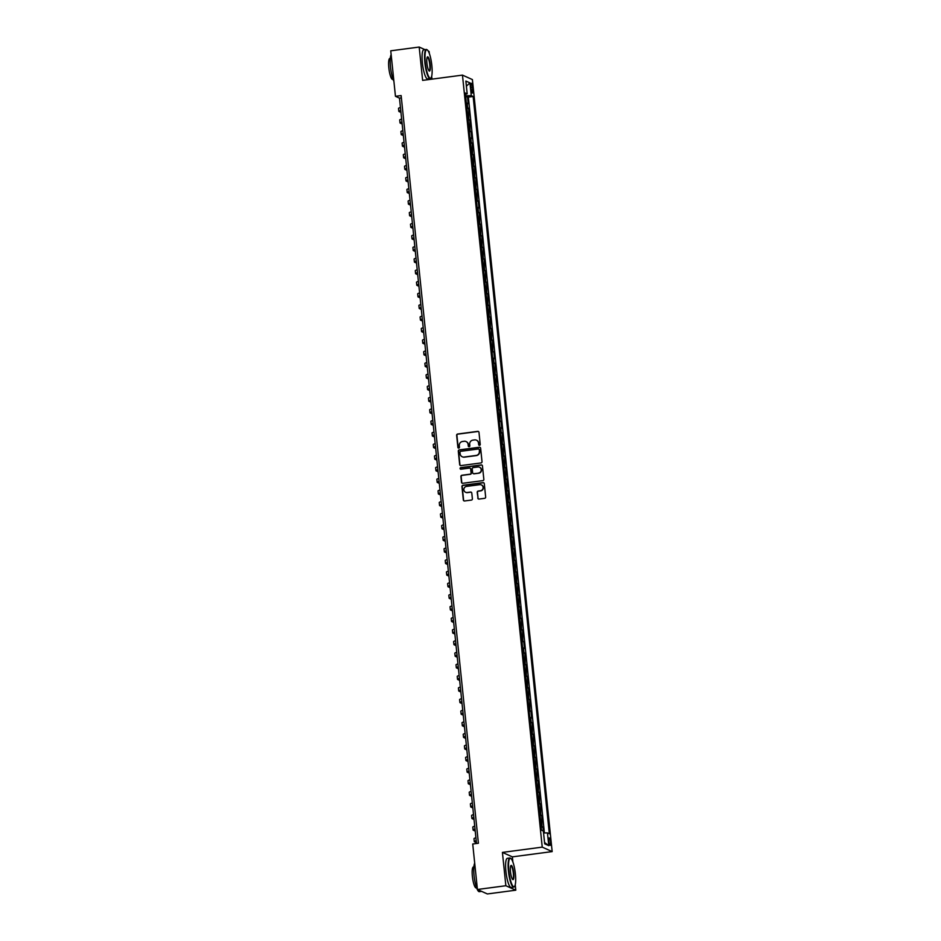 <?xml version="1.0" encoding="UTF-8"?>
<svg xmlns="http://www.w3.org/2000/svg" width="941" height="941" viewBox="0 0 941 941"><rect width="100%" height="100%" fill="white"/><g stroke="black" fill="none" stroke-linecap="round" stroke-linejoin="round"><path stroke-width="1.41" d="M479.534 445.34A0.812 0.776 -65.8 0 0 480.228 444.434L478.981 432.354A1.153 1.117 -65.8 0 0 477.746 431.354L457.644 434.024A1.153 1.117 -65.8 0 0 456.644 435.307L457.891 447.398A0.812 0.776 -65.8 0 0 458.761 448.092A0.812 0.776 -65.8 0 0 459.455 447.187L459.302 445.622A3.693 3.576 -65.8 0 1 462.49 441.505L464.172 441.282A3.693 3.576 -65.8 0 1 468.124 444.458L468.277 446.022A0.812 0.776 -65.8 0 0 469.147 446.716A0.812 0.776 -65.8 0 0 469.841 445.811L469.688 444.246A3.693 3.576 -65.8 0 1 472.876 440.141L474.558 439.918A3.693 3.576 -65.8 0 1 478.51 443.082L478.663 444.646A0.812 0.776 -65.8 0 0 479.534 445.34M550.544 842.019A3.764 0.812 82.5 0 0 549.191 837.902A3.764 0.812 82.5 0 0 548.826 841.242A3.764 0.812 82.5 0 0 550.179 845.359A3.764 0.812 82.5 0 0 550.544 842.019M477.793 498.083A1.153 1.117 -65.8 0 0 479.028 499.071L484.662 498.318A1.153 1.117 -65.8 0 0 485.662 497.036L484.274 483.615A1.153 1.117 -65.8 0 0 483.051 482.615L462.948 485.274A1.153 1.117 -65.8 0 0 461.949 486.568L463.337 499.989A1.153 1.117 -65.8 0 0 464.56 500.977L471.382 500.083A1.153 1.117 -65.8 0 0 472.382 498.789L471.782 493.049A1.153 1.117 -65.8 0 0 470.547 492.061L467.171 492.508A3.082 2.988 -65.8 0 1 463.889 489.026A3.082 2.988 -65.8 0 1 466.536 486.415L479.781 484.662A3.082 2.988 -65.8 0 1 483.051 488.144A3.082 2.988 -65.8 0 1 480.404 490.755L478.204 491.049A1.153 1.117 -65.8 0 0 477.205 492.331L478.063 498.201A1.153 1.117 -65.8 0 0 478.581 499.036M512.88 861.991L512.351 856.863L502.423 852.405L505.858 885.728L477.416 889.492L487.356 893.95L515.797 890.186L515.233 884.775M502.423 852.405L542.239 847.135L462.466 75.115L472.394 79.573L552.167 851.593L542.239 847.135M424.944 49.638L419.192 47.05L422.638 80.373L462.466 75.115M419.192 47.05L390.75 50.814L395.455 96.311L399.478 98.123L476.511 843.489M477.416 889.492L472.723 843.995L478.404 843.242L401.137 95.559L395.455 96.311M481.016 462.937A1.153 1.117 -65.8 0 0 482.015 461.655L480.628 448.222A1.153 1.117 -65.8 0 0 479.392 447.234L459.29 449.892A1.153 1.117 -65.8 0 0 458.291 451.174L459.679 464.607A1.153 1.117 -65.8 0 0 460.914 465.595L481.016 462.937M482.451 465.913L483.839 479.345A1.153 1.117 -65.8 0 1 482.839 480.628L462.737 483.286A1.153 1.117 -65.8 0 1 461.502 482.298L460.914 476.546A1.153 1.117 -65.8 0 1 461.913 475.264L470.065 474.182A1.153 1.117 -65.8 0 0 471.065 472.9L470.665 469.089A1.153 1.117 -65.8 0 0 469.43 468.1L460.949 469.218A0.812 0.776 -65.8 0 1 460.09 468.312A0.812 0.776 -65.8 0 1 460.784 467.63L481.216 464.925A1.153 1.117 -65.8 0 1 482.451 465.913M544.404 832.961L468.359 97.123L473.147 96.488L549.332 833.738L547.45 832.891L548.768 845.641L544.686 843.806L542.933 827.01L541.181 827.245M541.099 826.421A4.705 0.6 -5.9 0 1 541.957 826.574L541.734 815.412L539.981 815.647M539.899 814.835A4.705 0.6 -5.9 0 1 540.757 814.977L540.534 803.826L538.793 804.061M538.699 803.238A4.705 0.6 -5.9 0 1 539.558 803.391L539.334 792.228L537.593 792.463M537.511 791.652A4.705 0.6 -5.9 0 1 538.358 791.793L538.146 780.642L536.394 780.877M536.311 780.054A4.705 0.6 -5.9 0 1 537.158 780.207L536.946 769.044L535.194 769.279M535.111 768.468A4.705 0.6 -5.9 0 1 535.958 768.609L535.747 757.458L533.994 757.693M533.912 756.87A4.705 0.6 -5.9 0 1 534.77 757.023L534.547 745.86L532.794 746.095M532.712 745.284A4.705 0.6 -5.9 0 1 533.571 745.425L533.347 734.274L531.606 734.509M531.512 733.686A4.705 0.6 -5.9 0 1 532.371 733.839L532.147 722.676L530.406 722.911M530.324 722.1A4.705 0.6 -5.9 0 1 531.171 722.241L530.689 717.607L531.677 718.042L530.947 711.09L529.207 711.325M529.124 710.502A4.705 0.6 -5.9 0 1 529.971 710.655L529.759 699.492L528.007 699.728M527.925 698.916A4.705 0.6 -5.9 0 1 528.771 699.057L528.56 687.906L526.807 688.142M526.725 687.318A4.705 0.6 -5.9 0 1 527.583 687.471L527.36 676.308L525.607 676.544M525.525 675.732A4.705 0.6 -5.9 0 1 526.384 675.873L526.16 664.722L524.419 664.958M524.325 664.134A4.705 0.6 -5.9 0 1 525.184 664.287L524.96 653.125L523.22 653.36M523.125 652.548A4.705 0.6 -5.9 0 1 523.984 652.689L523.502 648.055L524.49 648.49L523.761 641.539L522.02 641.774M521.937 640.95A4.705 0.6 -5.9 0 1 522.784 641.103L522.573 629.941L520.82 630.176M520.738 629.364A4.705 0.6 -5.9 0 1 521.585 629.505L521.373 618.355L519.62 618.59M519.538 617.767A4.705 0.6 -5.9 0 1 520.385 617.919L520.173 606.757L518.42 606.992M518.338 606.18A4.705 0.6 -5.9 0 1 519.197 606.322L518.973 595.171L517.221 595.406M517.138 594.583A4.705 0.6 -5.9 0 1 517.997 594.736L517.773 583.573L516.033 583.808M515.939 582.997A4.705 0.6 -5.9 0 1 516.797 583.138L516.574 571.987L514.833 572.222M514.751 571.399A4.705 0.6 -5.9 0 1 515.597 571.552L515.386 560.389L513.633 560.624M513.551 559.813A4.705 0.6 -5.9 0 1 514.398 559.954L514.186 548.803L512.433 549.038M512.351 548.215A4.705 0.6 -5.9 0 1 513.198 548.368L512.986 537.205L511.234 537.44M511.151 536.629A4.705 0.6 -5.9 0 1 512.01 536.77L511.786 525.619L510.034 525.854M509.951 525.031A4.705 0.6 -5.9 0 1 510.81 525.184L510.587 514.021L508.846 514.256M508.752 513.445A4.705 0.6 -5.9 0 1 509.61 513.586L509.387 502.435L507.646 502.67M507.564 501.847A4.705 0.6 -5.9 0 1 508.411 502L508.199 490.837L506.446 491.073M506.364 490.261A4.705 0.6 -5.9 0 1 507.211 490.402L506.999 479.251L505.246 479.487M505.164 478.663A4.705 0.6 -5.9 0 1 506.011 478.816L505.799 467.653L504.047 467.889M503.964 467.077A4.705 0.6 -5.9 0 1 504.823 467.218L504.599 456.067L502.847 456.303M502.765 455.479A4.705 0.6 -5.9 0 1 503.623 455.632L503.4 444.47L501.659 444.705M501.565 443.893A4.705 0.6 -5.9 0 1 502.423 444.034L502.2 432.884L500.459 433.119M500.377 432.295A4.705 0.6 -5.9 0 1 501.224 432.448L500.741 427.802L501.729 428.249L501 421.286L499.259 421.521M499.177 420.709A4.705 0.6 -5.9 0 1 500.024 420.85L499.812 409.7L498.06 409.935M497.977 409.112A4.705 0.6 -5.9 0 1 498.824 409.264L498.612 398.102L496.86 398.337M496.777 397.525A4.705 0.6 -5.9 0 1 497.624 397.667L497.413 386.516L495.66 386.751M495.578 385.928A4.705 0.6 -5.9 0 1 496.436 386.081L496.213 374.918L494.46 375.153M494.378 374.342A4.705 0.6 -5.9 0 1 495.237 374.483L495.013 363.332L493.272 363.567M493.178 362.744A4.705 0.6 -5.9 0 1 494.037 362.897L493.555 358.25L494.543 358.697L493.813 351.734L492.072 351.969M491.99 351.158A4.705 0.6 -5.9 0 1 492.837 351.299L492.625 340.148L490.873 340.383M490.79 339.56A4.705 0.6 -5.9 0 1 491.637 339.713L491.425 328.55L489.673 328.785M489.591 327.974A4.705 0.6 -5.9 0 1 490.437 328.115L490.226 316.964L488.473 317.199M488.391 316.376A4.705 0.6 -5.9 0 1 489.249 316.529L489.026 305.366L487.273 305.602M487.191 304.79A4.705 0.6 -5.9 0 1 488.05 304.931L487.826 293.78L486.085 294.015M485.991 293.192A4.705 0.6 -5.9 0 1 486.85 293.345L486.626 282.182L484.886 282.418M484.803 281.606A4.705 0.6 -5.9 0 1 485.65 281.747L485.438 270.596L483.686 270.832M483.603 270.008A4.705 0.6 -5.9 0 1 484.45 270.161L484.239 258.998L482.486 259.234M482.404 258.422A4.705 0.6 -5.9 0 1 483.251 258.563L483.039 247.412L481.286 247.648M481.204 246.824A4.705 0.6 -5.9 0 1 482.063 246.977L481.839 235.815L480.086 236.05M480.004 235.238A4.705 0.6 -5.9 0 1 480.863 235.379L480.639 224.229L478.898 224.464M478.804 223.64A4.705 0.6 -5.9 0 1 479.663 223.793L479.44 212.631L477.699 212.866M477.616 212.054A4.705 0.6 -5.9 0 1 478.463 212.196L477.981 207.561L478.969 207.996L478.24 201.045L476.499 201.28M476.417 200.457A4.705 0.6 -5.9 0 1 477.263 200.609L477.052 189.447L475.299 189.682M475.217 188.87A4.705 0.6 -5.9 0 1 476.064 189.012L475.852 177.861L474.099 178.096M474.017 177.273A4.705 0.6 -5.9 0 1 474.864 177.426L474.652 166.263L472.9 166.498M472.817 165.687A4.705 0.6 -5.9 0 1 473.676 165.828L473.452 154.677L471.7 154.912M471.617 154.089A4.705 0.6 -5.9 0 1 472.476 154.242L472.253 143.079L470.512 143.314M470.418 142.503A4.705 0.6 -5.9 0 1 471.276 142.644L470.794 138.009L471.782 138.445L471.053 131.493L469.312 131.728M469.23 130.905A4.705 0.6 -5.9 0 1 470.077 131.058L469.865 119.895L468.112 120.13M468.03 119.319A4.705 0.6 -5.9 0 1 468.877 119.46L468.665 108.309L467.677 107.874A4.705 0.6 174.1 0 0 466.83 107.721M466.912 108.544L468.665 108.309M470.853 86.513L471.123 89.054A3.646 0.788 82.5 0 0 472.429 93.041A3.646 0.788 82.5 0 0 472.782 89.807L472.523 87.254A3.646 0.788 82.5 0 0 471.206 83.267A3.646 0.788 82.5 0 0 470.853 86.513M473.147 96.488L471.265 95.641L465.595 95.77L465.489 94.335M543.369 831.056L541.487 830.221L465.301 92.971L467.183 93.818L465.866 81.055L469.947 82.89L471.265 95.641M468.359 97.123L467.465 96.711L468.183 103.675L467.207 103.228A4.705 0.6 174.1 0 0 466.348 103.087M468.877 119.46L469.865 119.895M470.077 131.058L471.053 131.493M471.276 142.644L472.253 143.079M472.476 154.242L473.452 154.677M473.676 165.828L474.652 166.263M474.864 177.426L475.852 177.861M476.064 189.012L477.052 189.447M477.263 200.609L478.24 201.045M478.463 212.196L479.44 212.631M479.663 223.793L480.639 224.229M480.863 235.379L481.839 235.815M482.063 246.977L483.039 247.412M483.251 258.563L484.239 258.998M484.45 270.161L485.438 270.596M485.65 281.747L486.626 282.182M486.85 293.345L487.826 293.78M488.05 304.931L489.026 305.366M489.249 316.529L490.226 316.964M490.437 328.115L491.425 328.55M491.637 339.713L492.625 340.148M492.837 351.299L493.813 351.734M494.037 362.897L495.013 363.332M495.237 374.483L496.213 374.918M496.436 386.081L497.413 386.516M497.624 397.667L498.612 398.102M498.824 409.264L499.812 409.7M500.024 420.85L501 421.286M501.224 432.448L502.2 432.884M502.423 444.034L503.4 444.47M503.623 455.632L504.599 456.067M504.823 467.218L505.799 467.653M506.011 478.816L506.999 479.251M507.211 490.402L508.199 490.837M508.411 502L509.387 502.435M509.61 513.586L510.587 514.021M510.81 525.184L511.786 525.619M512.01 536.77L512.986 537.205M513.198 548.368L514.186 548.803M514.398 559.954L515.386 560.389M515.597 571.552L516.574 571.987M516.797 583.138L517.773 583.573M517.997 594.736L518.973 595.171M519.197 606.322L520.173 606.757M520.385 617.919L521.373 618.355M521.585 629.505L522.573 629.941M522.784 641.103L523.761 641.539M523.984 652.689L524.96 653.125M525.184 664.287L526.16 664.722M526.384 675.873L527.36 676.308M527.583 687.471L528.56 687.906M528.771 699.057L529.759 699.492M529.971 710.655L530.947 711.09M531.171 722.241L532.147 722.676M532.371 733.839L533.347 734.274M533.571 745.425L534.547 745.86M534.77 757.023L535.747 757.458M535.958 768.609L536.946 769.044M537.158 780.207L538.146 780.642M538.358 791.793L539.334 792.228M539.558 803.391L540.534 803.826M540.757 814.977L541.734 815.412M541.957 826.574L542.933 827.01M429.331 53.461L429.131 51.508L428.273 51.132M505.858 885.728L515.797 890.186M512.351 856.863L552.167 851.593M431.978 79.138L431.684 76.233M401.384 97.864L399.478 98.123M465.713 96.947L467.465 96.711M465.442 94.359L467.183 93.818M468.406 114.826A4.705 0.6 174.1 0 0 467.548 114.673M469.594 126.412A4.705 0.6 174.1 0 0 468.747 126.27M470.794 138.009A4.705 0.6 174.1 0 0 469.947 137.857M471.994 149.595A4.705 0.6 174.1 0 0 471.147 149.454M473.194 161.193A4.705 0.6 174.1 0 0 472.335 161.04M474.393 172.779A4.705 0.6 174.1 0 0 473.535 172.638M475.593 184.377A4.705 0.6 174.1 0 0 474.735 184.224M476.781 195.963A4.705 0.6 174.1 0 0 475.934 195.822M477.981 207.561A4.705 0.6 174.1 0 0 477.134 207.408M479.181 219.147A4.705 0.6 174.1 0 0 478.334 219.006M480.38 230.745A4.705 0.6 174.1 0 0 479.522 230.592M481.58 242.331A4.705 0.6 174.1 0 0 480.722 242.19M482.78 253.929A4.705 0.6 174.1 0 0 481.921 253.776M483.968 265.515A4.705 0.6 174.1 0 0 483.121 265.374M485.168 277.113A4.705 0.6 174.1 0 0 484.321 276.96M486.368 288.699A4.705 0.6 174.1 0 0 485.521 288.558M487.567 300.297A4.705 0.6 174.1 0 0 486.72 300.144M488.767 311.883A4.705 0.6 174.1 0 0 487.909 311.742M489.967 323.481A4.705 0.6 174.1 0 0 489.108 323.328M491.167 335.067A4.705 0.6 174.1 0 0 490.308 334.925M492.355 346.664A4.705 0.6 174.1 0 0 491.508 346.511M493.555 358.25A4.705 0.6 174.1 0 0 492.708 358.109M494.754 369.848A4.705 0.6 174.1 0 0 493.907 369.695M495.954 381.434A4.705 0.6 174.1 0 0 495.095 381.293M497.154 393.032A4.705 0.6 174.1 0 0 496.295 392.879M498.354 404.618A4.705 0.6 174.1 0 0 497.495 404.477M499.542 416.216A4.705 0.6 174.1 0 0 498.695 416.063M500.741 427.802A4.705 0.6 174.1 0 0 499.894 427.661M501.941 439.4A4.705 0.6 174.1 0 0 501.094 439.247M503.141 450.986A4.705 0.6 174.1 0 0 502.282 450.845M504.341 462.584A4.705 0.6 174.1 0 0 503.482 462.431M505.54 474.17A4.705 0.6 174.1 0 0 504.682 474.029M506.728 485.768A4.705 0.6 174.1 0 0 505.882 485.615M507.928 497.354A4.705 0.6 174.1 0 0 507.081 497.213M509.128 508.952A4.705 0.6 174.1 0 0 508.281 508.799M510.328 520.538A4.705 0.6 174.1 0 0 509.469 520.397M511.528 532.135A4.705 0.6 174.1 0 0 510.669 531.983M512.727 543.722A4.705 0.6 174.1 0 0 511.869 543.58M513.927 555.319A4.705 0.6 174.1 0 0 513.068 555.166M515.115 566.905A4.705 0.6 174.1 0 0 514.268 566.764M516.315 578.503A4.705 0.6 174.1 0 0 515.468 578.35M517.515 590.089A4.705 0.6 174.1 0 0 516.668 589.948M518.714 601.687A4.705 0.6 174.1 0 0 517.856 601.534M519.914 613.273A4.705 0.6 174.1 0 0 519.056 613.132M521.114 624.871A4.705 0.6 174.1 0 0 520.255 624.718M522.302 636.457A4.705 0.6 174.1 0 0 521.455 636.316M523.502 648.055A4.705 0.6 174.1 0 0 522.655 647.902M524.702 659.641A4.705 0.6 174.1 0 0 523.855 659.5M525.901 671.239A4.705 0.6 174.1 0 0 525.043 671.086M527.101 682.825A4.705 0.6 174.1 0 0 526.242 682.684M528.301 694.423A4.705 0.6 174.1 0 0 527.442 694.27M529.489 706.009A4.705 0.6 174.1 0 0 528.642 705.868M530.689 717.607A4.705 0.6 174.1 0 0 529.842 717.454M531.888 729.193A4.705 0.6 174.1 0 0 531.042 729.052M533.088 740.79A4.705 0.6 174.1 0 0 532.23 740.638M534.288 752.377A4.705 0.6 174.1 0 0 533.429 752.235M535.488 763.974A4.705 0.6 174.1 0 0 534.629 763.821M536.688 775.56A4.705 0.6 174.1 0 0 535.829 775.419M537.876 787.158A4.705 0.6 174.1 0 0 537.029 787.005M539.075 798.744A4.705 0.6 174.1 0 0 538.228 798.603M540.275 810.342A4.705 0.6 174.1 0 0 539.428 810.189M541.475 821.928A4.705 0.6 174.1 0 0 540.616 821.787M543.569 832.973L547.45 832.891M466.395 86.172L469.947 82.89M548.768 845.641L544.557 842.524M479.263 445.328A0.812 0.776 -65.8 0 1 478.934 444.764L478.781 443.199A3.693 3.576 -65.8 0 0 476.581 440.247M466.195 441.623A3.693 3.576 -65.8 0 1 468.395 444.575L468.547 446.14A0.812 0.776 -65.8 0 0 468.877 446.704M478.463 431.519A1.153 1.117 -65.8 0 0 478.016 431.484L457.914 434.142A1.153 1.117 -65.8 0 0 456.914 435.424L458.161 447.516A0.812 0.776 -65.8 0 0 458.49 448.069M480.11 447.387A1.153 1.117 -65.8 0 0 479.651 447.351L459.549 450.01A1.153 1.117 -65.8 0 0 458.549 451.304L459.937 464.725A1.153 1.117 -65.8 0 0 460.455 465.56M479.192 449.68A0.812 0.776 -65.8 0 0 478.322 448.986L460.678 451.327A0.812 0.776 -65.8 0 0 459.984 452.221L460.149 453.868A3.693 3.576 -65.8 0 0 464.101 457.044L476.158 455.444A3.693 3.576 -65.8 0 0 479.357 451.327L479.451 449.798A0.812 0.776 -65.8 0 0 478.863 449.128M462.349 456.82A3.693 3.576 -65.8 0 0 464.372 457.161L464.101 457.044M479.451 449.798L479.628 451.457A3.693 3.576 -65.8 0 1 476.428 455.562L464.372 457.161M470.147 468.253A1.153 1.117 -65.8 0 1 470.935 469.206L471.323 473.017A1.153 1.117 -65.8 0 1 470.324 474.311L462.172 475.381A1.153 1.117 -65.8 0 0 461.172 476.675L461.772 482.415A1.153 1.117 -65.8 0 0 462.29 483.251M481.933 465.077A1.153 1.117 -65.8 0 0 481.486 465.042L461.043 467.748A0.812 0.776 -65.8 0 0 460.667 469.206M478.522 473.064A3.082 2.988 -65.8 0 0 479.475 467.207A3.082 2.988 -65.8 0 0 477.887 466.983L473.229 467.595A1.153 1.117 -65.8 0 0 472.229 468.889L472.629 472.7A1.153 1.117 -65.8 0 0 473.852 473.688L478.793 473.194A3.082 2.988 -65.8 0 0 479.604 467.277M473.405 473.652A1.153 1.117 -65.8 0 0 474.123 473.805L473.852 473.688M478.793 473.194L474.123 473.805M481.486 484.956A3.082 2.988 -65.8 0 1 480.675 490.873L478.463 491.167A1.153 1.117 -65.8 0 0 477.463 492.449L478.063 498.201M465.724 492.331A3.082 2.988 -65.8 0 0 467.442 492.625L467.171 492.508M471.265 492.214A1.153 1.117 -65.8 0 0 470.818 492.178L467.442 492.625M483.768 482.78A1.153 1.117 -65.8 0 0 483.309 482.745L463.207 485.403A1.153 1.117 -65.8 0 0 462.207 486.685L463.595 500.106A1.153 1.117 -65.8 0 0 464.113 500.941M400.948 112.391L399.055 111.544A8.81 1.129 -5.9 0 1 398.819 111.32A8.81 1.129 -5.9 0 1 400.748 110.391M398.819 111.32L398.525 108.415A8.81 1.129 -5.9 0 1 400.443 107.497M431.837 65.447A14.338 3.082 82.5 0 0 427.402 50.026A14.338 3.082 82.5 0 0 425.285 62.506A14.338 3.082 82.5 0 0 431.072 77.75A14.338 3.082 82.5 0 0 431.837 65.447M430.919 77.915A14.691 3.152 -97.5 0 1 430.79 78.138A14.691 3.152 -97.5 0 1 430.143 78.585A14.691 3.152 -97.5 0 1 424.861 62.518A14.691 3.152 -97.5 0 1 426.297 49.461A14.691 3.152 -97.5 0 1 427.026 49.72A14.691 3.152 -97.5 0 1 427.214 49.897M430.202 64.706A7.163 1.541 -97.5 0 1 429.143 70.951A7.163 1.541 -97.5 0 1 426.92 63.235A7.163 1.541 -97.5 0 1 427.308 57.083A7.163 1.541 -97.5 0 1 430.202 64.706M428.955 70.751A6.81 1.459 82.5 0 0 429.12 70.775A6.81 1.459 82.5 0 0 429.778 64.717A6.81 1.459 82.5 0 0 427.332 57.26A6.81 1.459 82.5 0 0 427.179 57.319M393.891 81.255A14.691 3.152 -97.5 0 1 390.503 67.058A14.691 3.152 -97.5 0 1 391.15 54.672M393.079 79.338L392.632 79.397A10.574 2.27 -97.5 0 1 388.833 67.823A10.574 2.27 -97.5 0 1 389.856 58.424L390.303 58.366M430.143 78.585L427.649 78.915A14.691 3.152 -97.5 0 1 422.368 62.847A14.691 3.152 -97.5 0 1 423.791 49.791L426.297 49.461M515.386 873.977A14.338 3.082 82.5 0 0 510.951 858.557A14.338 3.082 82.5 0 0 508.846 871.037A14.338 3.082 82.5 0 0 514.621 886.293A14.338 3.082 82.5 0 0 515.386 873.977M514.48 886.457A14.691 3.152 -97.5 0 1 514.339 886.669A14.691 3.152 -97.5 0 1 513.704 887.116A14.691 3.152 -97.5 0 1 508.422 871.048A14.691 3.152 -97.5 0 1 509.846 857.992A14.691 3.152 -97.5 0 1 510.587 858.263A14.691 3.152 -97.5 0 1 510.775 858.427M513.751 873.248A7.163 1.541 -97.5 0 1 512.692 879.494A7.163 1.541 -97.5 0 1 510.481 871.778A7.163 1.541 -97.5 0 1 510.869 865.626A7.163 1.541 -97.5 0 1 513.751 873.248M512.504 879.294A6.81 1.459 82.5 0 0 512.669 879.317A6.81 1.459 82.5 0 0 513.327 873.26A6.81 1.459 82.5 0 0 510.881 865.802A6.81 1.459 82.5 0 0 510.728 865.861M481.592 891.362L479.345 891.668A14.691 3.152 -97.5 0 1 474.064 875.589A14.691 3.152 -97.5 0 1 474.699 863.215M476.628 887.869L476.181 887.928A10.574 2.27 -97.5 0 1 472.382 876.365A10.574 2.27 -97.5 0 1 473.405 866.967L473.852 866.908M513.704 887.116L511.198 887.445A14.691 3.152 -97.5 0 1 505.917 871.378A14.691 3.152 -97.5 0 1 507.34 858.321L509.846 857.992M402.148 123.977L400.254 123.13A8.81 1.129 -5.9 0 1 400.019 122.906A8.81 1.129 -5.9 0 1 401.948 121.989M400.019 122.906L399.725 120.013A8.81 1.129 -5.9 0 1 401.642 119.084M403.348 135.575L401.454 134.728A8.81 1.129 -5.9 0 1 401.219 134.504A8.81 1.129 -5.9 0 1 403.148 133.575M401.219 134.504L400.925 131.599A8.81 1.129 -5.9 0 1 402.842 130.681M404.548 147.161L402.654 146.314A8.81 1.129 -5.9 0 1 402.419 146.09A8.81 1.129 -5.9 0 1 404.336 145.173M402.419 146.09L402.113 143.197A8.81 1.129 -5.9 0 1 404.042 142.267M405.747 158.758L403.854 157.912A8.81 1.129 -5.9 0 1 403.618 157.688A8.81 1.129 -5.9 0 1 405.536 156.759M403.618 157.688L403.313 154.783A8.81 1.129 -5.9 0 1 405.242 153.865M406.947 170.345L405.042 169.498A8.81 1.129 -5.9 0 1 404.818 169.274A8.81 1.129 -5.9 0 1 406.735 168.357M404.818 169.274L404.512 166.381A8.81 1.129 -5.9 0 1 406.441 165.451M408.135 181.942L406.241 181.095A8.81 1.129 -5.9 0 1 406.006 180.872A8.81 1.129 -5.9 0 1 407.935 179.943M406.006 180.872L405.712 177.967A8.81 1.129 -5.9 0 1 407.629 177.049M409.335 193.528L407.441 192.682A8.81 1.129 -5.9 0 1 407.206 192.458A8.81 1.129 -5.9 0 1 409.135 191.541M407.206 192.458L406.912 189.564A8.81 1.129 -5.9 0 1 408.829 188.635M410.535 205.126L408.641 204.279A8.81 1.129 -5.9 0 1 408.406 204.056A8.81 1.129 -5.9 0 1 410.335 203.127M408.406 204.056L408.112 201.151A8.81 1.129 -5.9 0 1 410.029 200.233M411.735 216.712L409.841 215.865A8.81 1.129 -5.9 0 1 409.606 215.642A8.81 1.129 -5.9 0 1 411.523 214.724M409.606 215.642L409.311 212.748A8.81 1.129 -5.9 0 1 411.229 211.819M412.934 228.31L411.041 227.463A8.81 1.129 -5.9 0 1 410.805 227.24A8.81 1.129 -5.9 0 1 412.723 226.311M410.805 227.24L410.499 224.334A8.81 1.129 -5.9 0 1 412.429 223.417M414.134 239.896L412.24 239.049A8.81 1.129 -5.9 0 1 412.005 238.826A8.81 1.129 -5.9 0 1 413.922 237.908M412.005 238.826L411.699 235.932A8.81 1.129 -5.9 0 1 413.628 235.003M415.334 251.494L413.428 250.647A8.81 1.129 -5.9 0 1 413.205 250.424A8.81 1.129 -5.9 0 1 415.122 249.494M413.205 250.424L412.899 247.518A8.81 1.129 -5.9 0 1 414.828 246.601M416.522 263.08L414.628 262.233A8.81 1.129 -5.9 0 1 414.393 262.01A8.81 1.129 -5.9 0 1 416.322 261.092M414.393 262.01L414.099 259.116A8.81 1.129 -5.9 0 1 416.016 258.187M417.722 274.678L415.828 273.831A8.81 1.129 -5.9 0 1 415.593 273.608A8.81 1.129 -5.9 0 1 417.522 272.678M415.593 273.608L415.299 270.702A8.81 1.129 -5.9 0 1 417.216 269.785M418.921 286.264L417.028 285.417A8.81 1.129 -5.9 0 1 416.792 285.194A8.81 1.129 -5.9 0 1 418.71 284.276M416.792 285.194L416.498 282.3A8.81 1.129 -5.9 0 1 418.416 281.371M420.121 297.862L418.227 297.015A8.81 1.129 -5.9 0 1 417.992 296.791A8.81 1.129 -5.9 0 1 419.909 295.862M417.992 296.791L417.686 293.886A8.81 1.129 -5.9 0 1 419.615 292.969M421.321 309.448L419.427 308.601A8.81 1.129 -5.9 0 1 419.192 308.377A8.81 1.129 -5.9 0 1 421.109 307.46M419.192 308.377L418.886 305.484A8.81 1.129 -5.9 0 1 420.815 304.555M422.521 321.046L420.615 320.199A8.81 1.129 -5.9 0 1 420.392 319.975A8.81 1.129 -5.9 0 1 422.309 319.046M420.392 319.975L420.086 317.07A8.81 1.129 -5.9 0 1 422.015 316.152M423.709 332.632L421.815 331.785A8.81 1.129 -5.9 0 1 421.58 331.561A8.81 1.129 -5.9 0 1 423.509 330.644M421.58 331.561L421.286 328.668A8.81 1.129 -5.9 0 1 423.203 327.739M424.909 344.23L423.015 343.383A8.81 1.129 -5.9 0 1 422.78 343.159A8.81 1.129 -5.9 0 1 424.709 342.23M422.78 343.159L422.485 340.254A8.81 1.129 -5.9 0 1 424.403 339.336M426.108 355.816L424.215 354.969A8.81 1.129 -5.9 0 1 423.979 354.745A8.81 1.129 -5.9 0 1 425.908 353.828M423.979 354.745L423.685 351.852A8.81 1.129 -5.9 0 1 425.603 350.922M427.308 367.413L425.414 366.567A8.81 1.129 -5.9 0 1 425.179 366.343A8.81 1.129 -5.9 0 1 427.096 365.414M425.179 366.343L424.873 363.438A8.81 1.129 -5.9 0 1 426.802 362.52M428.508 379L426.614 378.153A8.81 1.129 -5.9 0 1 426.379 377.929A8.81 1.129 -5.9 0 1 428.296 377.012M426.379 377.929L426.073 375.036A8.81 1.129 -5.9 0 1 428.002 374.106M429.708 390.597L427.802 389.75A8.81 1.129 -5.9 0 1 427.579 389.527A8.81 1.129 -5.9 0 1 429.496 388.598M427.579 389.527L427.273 386.622A8.81 1.129 -5.9 0 1 429.202 385.704M430.896 402.183L429.002 401.337A8.81 1.129 -5.9 0 1 428.767 401.113A8.81 1.129 -5.9 0 1 430.696 400.196M428.767 401.113L428.473 398.219A8.81 1.129 -5.9 0 1 430.39 397.29M432.095 413.781L430.202 412.934A8.81 1.129 -5.9 0 1 429.966 412.711A8.81 1.129 -5.9 0 1 431.895 411.782M429.966 412.711L429.672 409.805A8.81 1.129 -5.9 0 1 431.59 408.888M433.295 425.367L431.401 424.52A8.81 1.129 -5.9 0 1 431.166 424.297A8.81 1.129 -5.9 0 1 433.095 423.379M431.166 424.297L430.872 421.403A8.81 1.129 -5.9 0 1 432.789 420.474M434.495 436.965L432.601 436.118A8.81 1.129 -5.9 0 1 432.366 435.895A8.81 1.129 -5.9 0 1 434.283 434.965M432.366 435.895L432.072 432.989A8.81 1.129 -5.9 0 1 433.989 432.072M435.695 448.551L433.801 447.704A8.81 1.129 -5.9 0 1 433.566 447.481A8.81 1.129 -5.9 0 1 435.483 446.563M433.566 447.481L433.26 444.587A8.81 1.129 -5.9 0 1 435.189 443.658M436.895 460.149L435.001 459.302A8.81 1.129 -5.9 0 1 434.766 459.079A8.81 1.129 -5.9 0 1 436.683 458.149M434.766 459.079L434.46 456.173A8.81 1.129 -5.9 0 1 436.389 455.256M438.083 471.735L436.189 470.888A8.81 1.129 -5.9 0 1 435.954 470.665A8.81 1.129 -5.9 0 1 437.883 469.747M435.954 470.665L435.659 467.771A8.81 1.129 -5.9 0 1 437.577 466.842M439.282 483.333L437.389 482.486A8.81 1.129 -5.9 0 1 437.153 482.262A8.81 1.129 -5.9 0 1 439.082 481.333M437.153 482.262L436.859 479.357A8.81 1.129 -5.9 0 1 438.777 478.44M440.482 494.919L438.588 494.072A8.81 1.129 -5.9 0 1 438.353 493.849A8.81 1.129 -5.9 0 1 440.282 492.931M438.353 493.849L438.059 490.955A8.81 1.129 -5.9 0 1 439.976 490.026M441.682 506.517L439.788 505.67A8.81 1.129 -5.9 0 1 439.553 505.446A8.81 1.129 -5.9 0 1 441.47 504.517M439.553 505.446L439.259 502.541A8.81 1.129 -5.9 0 1 441.176 501.624M442.882 518.103L440.988 517.256A8.81 1.129 -5.9 0 1 440.753 517.032A8.81 1.129 -5.9 0 1 442.67 516.115M440.753 517.032L440.447 514.139A8.81 1.129 -5.9 0 1 442.376 513.21M444.081 529.701L442.188 528.854A8.81 1.129 -5.9 0 1 441.952 528.63A8.81 1.129 -5.9 0 1 443.87 527.701M441.952 528.63L441.647 525.725A8.81 1.129 -5.9 0 1 443.576 524.807M445.281 541.287L443.376 540.44A8.81 1.129 -5.9 0 1 443.152 540.216A8.81 1.129 -5.9 0 1 445.069 539.299M443.152 540.216L442.846 537.323A8.81 1.129 -5.9 0 1 444.775 536.394M446.469 552.885L444.575 552.038A8.81 1.129 -5.9 0 1 444.34 551.814A8.81 1.129 -5.9 0 1 446.269 550.885M444.34 551.814L444.046 548.909A8.81 1.129 -5.9 0 1 445.963 547.991M447.669 564.471L445.775 563.624A8.81 1.129 -5.9 0 1 445.54 563.4A8.81 1.129 -5.9 0 1 447.469 562.483M445.54 563.4L445.246 560.507A8.81 1.129 -5.9 0 1 447.163 559.577M448.869 576.068L446.975 575.222A8.81 1.129 -5.9 0 1 446.74 574.998A8.81 1.129 -5.9 0 1 448.669 574.069M446.74 574.998L446.446 572.093A8.81 1.129 -5.9 0 1 448.363 571.175M450.069 587.654L448.175 586.808A8.81 1.129 -5.9 0 1 447.94 586.584A8.81 1.129 -5.9 0 1 449.857 585.667M447.94 586.584L447.634 583.691A8.81 1.129 -5.9 0 1 449.563 582.761M451.268 599.252L449.375 598.405A8.81 1.129 -5.9 0 1 449.139 598.182A8.81 1.129 -5.9 0 1 451.057 597.253M449.139 598.182L448.833 595.277A8.81 1.129 -5.9 0 1 450.763 594.359M452.468 610.838L450.563 609.991A8.81 1.129 -5.9 0 1 450.339 609.768A8.81 1.129 -5.9 0 1 452.256 608.851M450.339 609.768L450.033 606.874A8.81 1.129 -5.9 0 1 451.962 605.945M453.656 622.436L451.762 621.589A8.81 1.129 -5.9 0 1 451.527 621.366A8.81 1.129 -5.9 0 1 453.456 620.437M451.527 621.366L451.233 618.46A8.81 1.129 -5.9 0 1 453.15 617.543M454.856 634.022L452.962 633.175A8.81 1.129 -5.9 0 1 452.727 632.952A8.81 1.129 -5.9 0 1 454.656 632.034M452.727 632.952L452.433 630.058A8.81 1.129 -5.9 0 1 454.35 629.129M456.056 645.62L454.162 644.773A8.81 1.129 -5.9 0 1 453.927 644.55A8.81 1.129 -5.9 0 1 455.856 643.62M453.927 644.55L453.633 641.644A8.81 1.129 -5.9 0 1 455.55 640.727M457.255 657.206L455.362 656.359A8.81 1.129 -5.9 0 1 455.126 656.136A8.81 1.129 -5.9 0 1 457.044 655.218M455.126 656.136L454.832 653.242A8.81 1.129 -5.9 0 1 456.75 652.313M458.455 668.804L456.561 667.957A8.81 1.129 -5.9 0 1 456.326 667.734A8.81 1.129 -5.9 0 1 458.243 666.804M456.326 667.734L456.02 664.828A8.81 1.129 -5.9 0 1 457.949 663.911M459.655 680.39L457.749 679.543A8.81 1.129 -5.9 0 1 457.526 679.32A8.81 1.129 -5.9 0 1 459.443 678.402M457.526 679.32L457.22 676.426A8.81 1.129 -5.9 0 1 459.149 675.497M460.843 691.988L458.949 691.141A8.81 1.129 -5.9 0 1 458.714 690.917A8.81 1.129 -5.9 0 1 460.643 689.988M458.714 690.917L458.42 688.012A8.81 1.129 -5.9 0 1 460.337 687.095M462.043 703.574L460.149 702.727A8.81 1.129 -5.9 0 1 459.914 702.504A8.81 1.129 -5.9 0 1 461.843 701.586M459.914 702.504L459.62 699.61A8.81 1.129 -5.9 0 1 461.537 698.681M463.243 715.172L461.349 714.325A8.81 1.129 -5.9 0 1 461.114 714.101A8.81 1.129 -5.9 0 1 463.043 713.172M461.114 714.101L460.819 711.196A8.81 1.129 -5.9 0 1 462.737 710.279M464.442 726.758L462.549 725.911A8.81 1.129 -5.9 0 1 462.313 725.687A8.81 1.129 -5.9 0 1 464.231 724.77M462.313 725.687L462.019 722.794A8.81 1.129 -5.9 0 1 463.937 721.865M465.642 738.356L463.748 737.509A8.81 1.129 -5.9 0 1 463.513 737.285A8.81 1.129 -5.9 0 1 465.43 736.356M463.513 737.285L463.207 734.38A8.81 1.129 -5.9 0 1 465.136 733.462M466.842 749.942L464.948 749.095A8.81 1.129 -5.9 0 1 464.713 748.871A8.81 1.129 -5.9 0 1 466.63 747.954M464.713 748.871L464.407 745.978A8.81 1.129 -5.9 0 1 466.336 745.049M468.042 761.54L466.136 760.693A8.81 1.129 -5.9 0 1 465.913 760.469A8.81 1.129 -5.9 0 1 467.83 759.54M465.913 760.469L465.607 757.564A8.81 1.129 -5.9 0 1 467.536 756.646M469.23 773.126L467.336 772.279A8.81 1.129 -5.9 0 1 467.101 772.055A8.81 1.129 -5.9 0 1 469.03 771.138M467.101 772.055L466.807 769.162A8.81 1.129 -5.9 0 1 468.724 768.232M470.429 784.723L468.536 783.877A8.81 1.129 -5.9 0 1 468.3 783.653A8.81 1.129 -5.9 0 1 470.229 782.724M468.3 783.653L468.006 780.748A8.81 1.129 -5.9 0 1 469.924 779.83M471.629 796.309L469.735 795.463A8.81 1.129 -5.9 0 1 469.5 795.239A8.81 1.129 -5.9 0 1 471.429 794.322M469.5 795.239L469.206 792.346A8.81 1.129 -5.9 0 1 471.123 791.416M472.829 807.907L470.935 807.06A8.81 1.129 -5.9 0 1 470.7 806.837A8.81 1.129 -5.9 0 1 472.617 805.908M470.7 806.837L470.394 803.932A8.81 1.129 -5.9 0 1 472.323 803.014M474.029 819.493L472.135 818.646A8.81 1.129 -5.9 0 1 471.9 818.423A8.81 1.129 -5.9 0 1 473.817 817.506M471.9 818.423L471.594 815.529A8.81 1.129 -5.9 0 1 473.523 814.6M475.229 831.091L473.323 830.244A8.81 1.129 -5.9 0 1 473.1 830.021A8.81 1.129 -5.9 0 1 475.017 829.092M473.1 830.021L472.794 827.115A8.81 1.129 -5.9 0 1 474.723 826.198M476.417 842.677L474.523 841.83A8.81 1.129 -5.9 0 1 474.288 841.607A8.81 1.129 -5.9 0 1 476.217 840.689M474.288 841.607L473.993 838.713A8.81 1.129 -5.9 0 1 475.911 837.784M467.677 107.874L467.207 103.228M470.959 87.466L472.523 87.254M471.241 90.007L472.782 89.807"/></g></svg>
